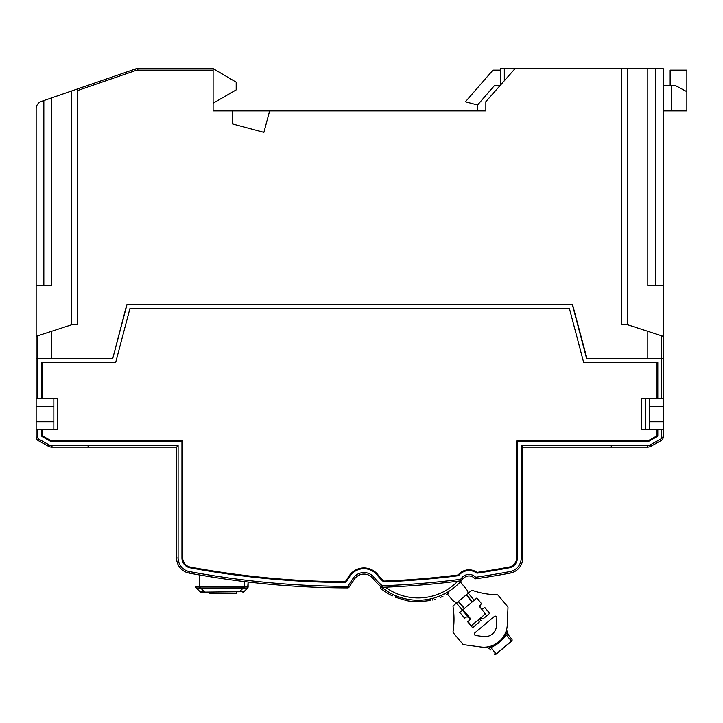 <?xml version="1.0" encoding="UTF-8"?>
<svg xmlns="http://www.w3.org/2000/svg" width="723" height="723" viewBox="0 0 723 723"><rect width="100%" height="100%" fill="white"/><g stroke="black" fill="none" stroke-linecap="round" stroke-linejoin="round"><path stroke-width="1.08" d="M242.856 592.146A1.536 1.536 -90 0 0 243.949 591.694L242.856 592.146A1.536 1.536 -90 0 0 243.949 591.694L201.048 592.146L204.311 591.694L199.964 591.694L196.249 587.98L247.546 587.989L244.473 587.989L244.266 586.814L247.04 586.696M209.643 592.146L209.643 593.303L213.493 593.303L213.493 592.146M236.575 592.146L236.575 593.303L213.493 593.303M199.964 591.694L201.048 592.146A1.536 1.536 0 0 1 199.964 591.694L195.897 587.438M243.949 591.694L247.664 587.98L248.116 582.015L248.116 586.895A1.536 1.536 0 0 1 247.664 587.98L243.949 591.694M248.116 586.868L248.116 586.814A1.536 1.518 180 0 1 247.546 587.989L247.664 587.98M199.44 587.989L196.358 587.989A1.536 1.518 -0 0 1 195.797 586.814L199.638 586.814L199.44 587.989M248.116 586.895L248.116 582.015M196.249 587.98A1.536 1.536 180 0 1 195.797 586.895L195.797 586.814A1.536 1.518 180 0 0 196.349 587.98M195.797 586.895A1.536 1.536 0 0 0 195.915 587.492A1.536 1.536 0 0 1 195.797 586.895M199.494 586.796L196.963 586.696M663.19 336.331L663.19 358.644L647.808 358.644L647.808 331.315L663.19 336.331L663.19 68.586L627.799 68.586L627.799 324.79L621.644 324.79L621.644 68.586L515.083 68.586L485.847 101.672L485.847 110.908L477.578 110.908L477.578 104.98L494.505 85.513L500.126 85.513M670.149 85.513L670.149 70.131L686.85 70.131L686.85 110.908L663.19 110.908M663.19 85.513L675.309 85.513L686.85 91.667M500.47 70.131L492.969 70.131L465.431 101.789L477.578 104.98M42.305 362.494L42.305 398.653L41.536 398.653L41.536 362.494L115.662 362.494L129.905 308.631L569.435 308.631L583.678 362.494L657.803 362.494L657.803 398.653L663.19 398.653L663.19 406.344L649.344 406.344L649.344 398.653M42.305 398.653L57.695 398.653L57.695 429.426L42.305 429.426L42.305 435.354A0.768 0.768 0 0 0 42.702 436.023L51.243 440.777A1.536 1.536 0 0 0 51.993 440.967L182.72 440.967L182.72 557.975A9.236 9.236 0 0 0 190.257 567.049A870.935 870.935 0 0 0 344.862 581.753A0.768 0.768 0 0 0 345.513 581.409L349.227 575.824A17.695 17.695 0 0 1 377.804 574.613A51.55 51.55 0 0 0 383.705 580.876A0.768 0.768 0 0 0 384.247 581.075A870.935 870.935 0 0 0 457.894 575.011A0.768 0.768 0 0 0 458.391 574.74A13.845 13.845 0 0 1 476.819 572.227A0.768 0.768 0 0 0 477.37 572.354A870.935 870.935 0 0 0 509.082 567.049A9.236 9.236 0 0 0 516.629 557.975L516.629 440.967L647.347 440.967A1.536 1.536 0 0 0 648.097 440.777L656.638 436.023A0.768 0.768 0 0 0 657.035 435.354L657.035 429.426L641.644 429.426L641.644 398.653L657.035 398.653L657.035 362.494M41.536 398.653L36.15 398.653L36.15 429.426L42.305 429.426M53.845 398.653L53.845 429.426M586.642 358.644L572.399 304.79M37.686 398.653L37.686 358.644L112.707 358.644L126.751 304.79L572.589 304.79L587.022 358.644L647.808 358.644M663.19 406.344L663.19 437.162A3.85 3.85 0 0 1 661.211 440.524L651.089 446.154A7.691 7.691 0 0 1 647.347 447.121L522.783 447.121L522.783 557.975A15.391 15.391 0 0 1 510.212 573.104A877.089 877.089 0 0 1 475.888 578.789A1.536 1.536 0 0 1 474.55 578.328A7.691 7.691 0 0 0 463.009 578.807A57.704 57.704 0 0 1 461.735 580.334A1.536 1.536 0 0 1 460.768 580.849A877.089 877.089 0 0 1 382.368 587.311L381.328 586.959A57.704 57.704 0 0 1 372.987 578.445A11.541 11.541 0 0 0 354.351 579.231L349.028 587.23A1.536 1.536 0 0 1 347.745 587.916A877.089 877.089 0 0 1 189.128 573.104A15.391 15.391 0 0 1 176.566 557.975L176.566 447.121L51.993 447.121A7.691 7.691 0 0 1 48.26 446.154L38.129 440.524A3.85 3.85 0 0 1 36.15 437.162L36.15 429.426M663.19 358.644L663.19 398.653M657.035 429.426L663.19 429.426M377.054 573.646A51.55 51.55 0 0 0 377.108 573.728A51.55 51.55 0 0 0 384.265 581.373M443 594.595L440.461 595.734C450.384 590.808 450.384 590.808 440.461 595.743L434.577 597.84M433.204 598.228L432.471 598.418M432.697 598.364L433.339 598.192M444.5 593.854L448.441 591.631M661.653 429.426L661.653 437.162A2.305 2.305 0 0 1 660.47 439.186L650.339 444.808A6.155 6.155 0 0 1 647.347 445.585L521.238 445.585L521.238 557.975L522.783 557.975A15.391 15.391 0 0 1 510.212 573.104A877.089 877.089 0 0 1 475.888 578.789A1.536 1.536 0 0 1 474.55 578.328L475.671 577.27A9.236 9.236 0 0 0 461.816 577.84A56.168 56.168 0 0 1 460.569 579.331A875.553 875.553 0 0 1 382.313 585.775A56.168 56.168 0 0 1 374.189 577.487A13.077 13.077 0 0 0 353.068 578.382L347.745 586.38A875.553 875.553 0 0 1 189.417 571.586A13.845 13.845 0 0 1 178.102 557.975L178.102 445.585L176.566 447.121M474.55 578.328A7.691 7.691 0 0 0 463.009 578.807A57.704 57.704 0 0 1 461.735 580.334L460.569 579.331L460.768 580.849L459.548 581.012M382.368 587.311A1.536 1.536 0 0 1 381.328 586.959A1.536 1.536 0 0 0 382.368 587.311L381.328 586.959A57.704 57.704 0 0 0 461.735 580.334L460.768 580.849A1.536 1.536 0 0 0 461.157 580.75A1.536 1.536 0 0 1 460.768 580.849L461.735 580.334A57.704 57.704 0 0 1 381.328 586.959L382.313 585.775L382.368 587.311L385.377 587.193A55.391 55.391 0 0 0 457.776 581.229L460.768 580.849M290.194 585.901L291.523 585.991M293.646 586.127L296.231 586.29M194.279 574.044L189.507 573.167M217.415 577.885L199.069 574.893M210.529 576.809L204.22 575.77M126.941 304.79L112.707 358.644M521.238 445.585L522.783 447.121M475.689 577.415L475.671 577.27A875.553 875.553 0 0 0 509.932 571.586A13.845 13.845 0 0 0 521.238 557.975M408.143 585.964A877.089 877.089 0 0 0 435.842 583.678M347.745 587.916A1.536 1.536 0 0 0 349.028 587.23L347.745 586.38L347.745 587.916A877.089 877.089 0 0 1 189.128 573.104A15.391 15.391 0 0 1 176.566 557.975L178.102 557.975M36.15 398.653L36.15 336.331L71.541 324.79L77.695 324.79L77.695 88.884L135.337 69.01L43.841 100.56L43.841 285.549L36.15 285.549L36.15 336.331M649.344 429.426L649.344 406.344M645.494 429.426L645.494 398.653M657.803 398.653L657.035 398.653M41.536 429.426L41.536 435.354A1.536 1.536 0 0 0 42.332 436.701L50.872 441.446A2.305 2.305 0 0 0 51.993 441.735L181.943 441.735L182.72 440.967M181.943 441.735L181.943 557.975A10.005 10.005 0 0 0 190.122 567.808A871.703 871.703 0 0 0 344.862 582.521A1.536 1.536 0 0 0 346.154 581.834L349.869 576.249A16.927 16.927 0 0 1 377.198 575.092A52.318 52.318 0 0 0 383.19 581.455A1.536 1.536 0 0 0 384.284 581.843A871.703 871.703 0 0 0 457.984 575.779A1.536 1.536 0 0 0 458.978 575.237A13.077 13.077 0 0 1 476.385 572.86A1.536 1.536 0 0 0 477.487 573.113A871.703 871.703 0 0 0 509.227 567.808A10.005 10.005 0 0 0 517.397 557.975L517.397 441.735L516.629 440.967M517.397 441.735L647.347 441.735A2.305 2.305 0 0 0 648.468 441.446L657.017 436.701A1.536 1.536 0 0 0 657.803 435.354L657.803 429.426M392.372 594.152L392.372 595.869A59.241 59.241 0 0 1 380.831 588.54L380.831 586.543M430.068 598.978L430.068 600.551L418.527 601.762A59.241 59.241 0 0 1 406.986 600.705L395.445 597.243L395.445 595.58M442.937 596.33L440.461 597.406C430.51 600.777 430.51 600.777 440.461 597.406C450.393 592.625 450.393 592.625 440.461 597.406L440.497 597.388M448.197 593.574L446.227 594.686M434.686 599.412L435.219 599.25M440.461 597.406C447.42 594.216 447.42 594.216 440.461 597.406M418.527 601.762L418.527 600.226M406.986 600.705L406.986 599.141M663.19 197.072L663.19 250.935L663.19 197.072M37.686 335.834L37.686 358.644L36.15 358.644M36.15 285.549L36.15 108.694C36.34 105.178 38.066 102.747 41.338 101.419L43.841 100.56M36.15 250.935L36.15 197.072L36.15 250.935M627.799 324.79L647.808 331.315M485.847 110.908L269.643 110.908L263.895 132.345L232.679 123.985L232.679 110.908L213.104 110.908L213.104 68.586L137.84 68.586A7.691 7.691 0 0 0 135.337 69.01A7.691 7.691 0 0 1 137.84 68.586L137.84 70.131A6.155 6.155 0 0 0 135.834 70.465L77.695 90.511M51.541 358.644L51.541 331.315M43.841 285.549L51.541 285.549L51.541 97.903M655.499 68.586L655.499 285.549L647.808 285.549L647.808 68.586M500.47 85.133L500.47 68.586L515.083 68.586M627.799 68.586L621.644 68.586M213.104 68.586L236.186 82.187L236.186 89.887L213.104 103.217M232.679 110.908L269.643 110.908M71.541 91.008L71.541 324.79M663.19 285.549L655.499 285.549M447.383 594.044L452.182 599.765A7.691 7.691 0 0 0 455.698 602.132L457.053 602.575L468.251 593.176L467.627 591.396A7.691 7.691 0 0 0 466.263 589.01L460.307 581.916M471.125 625.919L479.611 618.798L481.093 620.569L479.729 618.707A2.305 2.305 0 0 1 482.919 619.033L489.697 613.348L484.753 607.456L483.868 608.197A2.305 2.305 0 0 1 480.614 607.916A2.305 2.305 0 0 1 480.903 604.663L479.132 606.145L484.573 612.625A1.536 1.536 0 0 1 484.383 614.794L472.011 625.178A0.768 0.768 0 0 1 470.926 625.088L467.953 621.554L470.899 619.078L462.991 609.643L462.404 610.14L456.466 603.072L453.601 605.476A1.536 1.536 0 0 0 453.068 606.886A80.786 80.786 0 0 1 453.05 631.694A1.536 1.536 0 0 0 453.393 632.923L462.828 644.157A1.536 1.536 0 0 0 463.795 644.699L480.777 646.995A23.398 23.398 0 0 0 507.293 624.744L507.98 607.627A1.536 1.536 0 0 0 507.618 606.579L498.183 595.336A1.536 1.536 0 0 0 497.035 594.785A80.786 80.786 0 0 1 472.607 590.492A1.536 1.536 0 0 0 471.125 590.772L468.251 593.176L474.189 600.253L462.991 609.643M474.189 600.253L476.837 598.029L481.789 603.922M479.611 618.798A2.305 2.305 0 0 0 479.385 622.006L472.607 627.691L467.664 621.798L468.549 621.057A2.305 2.305 0 0 0 468.829 617.804A2.305 2.305 0 0 0 465.576 617.514L464.69 618.264L459.747 612.363L462.404 610.14L470.312 619.575M483.461 636.556A11.541 11.541 0 0 0 496.538 625.576L496.855 617.74A1.536 1.536 0 0 0 494.324 616.493L474.903 632.797A1.536 1.536 0 0 0 475.68 635.499L483.461 636.556M456.466 603.072L457.053 602.575M480.903 604.663L479.132 606.145L485.558 613.809L479.729 618.707M472.128 601.979L466.19 594.912M458.527 601.337L464.464 608.414M484.645 647.202A7.691 7.691 0 0 1 490.781 649.941A7.691 7.691 -103.6 0 0 484.654 647.202L484.717 647.193M485.983 647.121L485.25 647.175M485.467 647.157L486.037 647.112M487.573 646.922L488.64 646.733M491.884 645.811L492.345 645.639M503.922 635.951L503.271 636.963L503.922 635.951M502.937 637.433L502.431 638.12M495.924 643.895L495.309 644.247M494.595 644.627L493.737 645.052M493.303 645.25L492.39 645.621A7.691 4.166 -111.2 0 0 490.754 647.519C488.703 646.615 488.712 647.419 490.781 649.941L490.176 649.299M506.163 631.062L506.823 628.594A7.691 7.691 0 0 0 508.459 635.11C506.29 632.598 505.494 632.453 506.073 634.667A7.691 4.166 31.2 0 0 503.922 635.942L504.193 635.49M504.762 634.442L505.205 633.529M505.413 633.05L505.901 631.821M506.227 630.845L506.715 629.091M506.706 629.1L506.534 629.814M506.525 629.823L505.983 631.586M505.44 632.996L505.657 632.462M504.311 635.282L504.726 634.514M511.559 641.202A1.536 1.536 0 0 0 512.056 640.451A1.536 1.536 0 0 1 511.559 641.202L506.073 634.667C502.322 640.578 497.216 644.871 490.754 647.519L496.24 654.062A1.536 1.536 0 0 1 494.071 653.872A1.536 1.374 -40 0 0 496.132 653.935L511.459 641.075A1.536 1.374 -40 0 0 511.748 639.033L508.459 635.11L511.748 639.033A1.536 1.536 0 0 1 511.559 641.202L496.24 654.062A1.536 1.536 0 0 1 495.418 654.414M508.007 634.514A7.691 7.691 -77.1 0 1 507.401 633.465M507.275 633.167A7.691 7.691 -77.1 0 1 506.706 630.998M512.056 640.451A1.536 1.536 0 0 0 511.748 639.033M199.638 574.993L199.638 586.814L243.308 586.895L243.308 587.98L239.593 591.694L221.952 591.694M204.311 592.146L203.868 591.251M204.311 591.694L200.596 587.98L200.596 586.895M243.308 586.895L244.266 586.814L244.266 581.563M671.287 85.513L671.287 110.908M381.328 586.959A57.704 57.704 0 0 1 372.987 578.445L374.189 577.487M463.009 578.807L461.816 577.84M354.351 579.231L353.068 578.382M178.102 445.585L51.993 445.585A6.155 6.155 0 0 1 49.001 444.808L38.879 439.186A2.305 2.305 0 0 1 37.686 437.162L37.686 429.426M661.653 335.834L661.653 398.653M663.19 437.162L661.653 437.162A2.305 2.305 0 0 0 661.653 437.117A2.305 2.305 0 0 1 661.653 437.162M661.211 440.524L660.47 439.186M650.339 444.808L651.089 446.154A7.691 7.691 0 0 1 647.347 447.121L647.347 445.585M510.212 573.104L509.932 571.586M189.128 573.104L189.417 571.586M51.993 447.121L51.993 445.585M48.26 446.154L49.001 444.808M37.686 437.162A2.305 2.305 0 0 1 37.686 437.117A2.305 2.305 0 0 0 37.686 437.162L36.15 437.162A3.85 3.85 0 0 0 38.129 440.524L38.879 439.186M663.19 421.735L649.344 421.735M36.15 406.344L53.845 406.344M36.15 421.735L53.845 421.735M42.305 435.354L41.536 435.354M42.702 436.023L42.332 436.701M51.243 440.777L50.872 441.446M51.993 440.967L51.993 441.735M182.72 557.975L181.943 557.975M190.257 567.049L190.122 567.808M344.862 581.753L344.862 582.521M345.513 581.409L346.154 581.834M349.227 575.824L349.869 576.249M377.804 574.613L377.198 575.092M383.705 580.876L383.19 581.455M384.247 581.075L384.284 581.843M457.894 575.011L457.984 575.779M458.391 574.74L458.978 575.237M476.819 572.227L476.385 572.86M477.37 572.354L477.487 573.113M509.082 567.049L509.227 567.808M516.629 557.975L517.397 557.975M647.347 440.967L647.347 441.735M648.097 440.777L648.468 441.446M656.638 436.023L657.017 436.701M657.035 435.354L657.803 435.354M213.104 70.131L137.84 70.131M135.834 70.465L135.337 69.01M504.311 80.777L504.311 68.586M472.363 601.78L466.425 594.713M458.292 601.536L464.229 608.612M88.079 446.353L88.857 447.121M611.26 446.353L610.492 447.121M287.745 585.729L290.836 585.946M289.263 585.838L290.989 585.955M448.531 591.577L448.531 593.375M432.381 598.445L432.381 600.027M502.937 637.442L502.467 638.075M500.479 640.343L494.496 644.681M493.981 644.934L492.39 645.621M508.459 635.11L506.66 629.995M503.958 635.879L504.817 634.333M505.006 633.944L505.278 633.348M506.254 630.79L506.751 628.929M503.533 636.574L503.841 636.086M486.597 647.058L485.874 647.13M485.811 647.13L485.016 647.184"/></g></svg>
